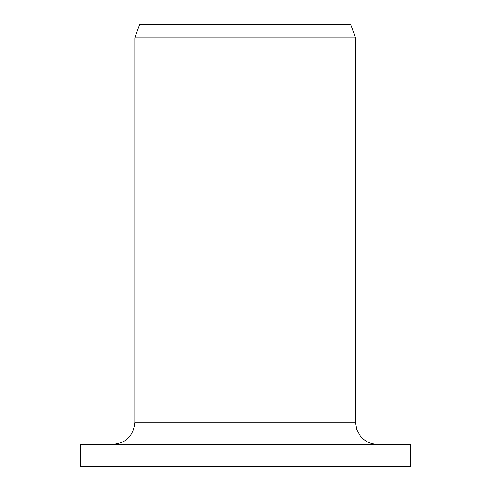 <?xml version="1.0" encoding="UTF-8"?>
<svg xmlns="http://www.w3.org/2000/svg" width="491" height="491" viewBox="0 0 491 491"><rect width="100%" height="100%" fill="white"/><g stroke="black" fill="none" stroke-linecap="round" stroke-linejoin="round"><path stroke-width="0.74" d="M80.242 466.45L80.242 444.355L410.758 444.355L410.758 466.45L80.242 466.45M112.979 444.355C126.224 443.078 133.509 435.713 134.841 422.26L134.841 37.807L139.622 24.55L350.691 24.55L355.521 37.807L134.841 37.807L134.841 422.26L355.521 422.26L356.767 429.582L360.259 435.94C364.758 441.397 370.545 444.202 377.616 444.355M355.521 422.26L355.521 37.807"/></g></svg>
